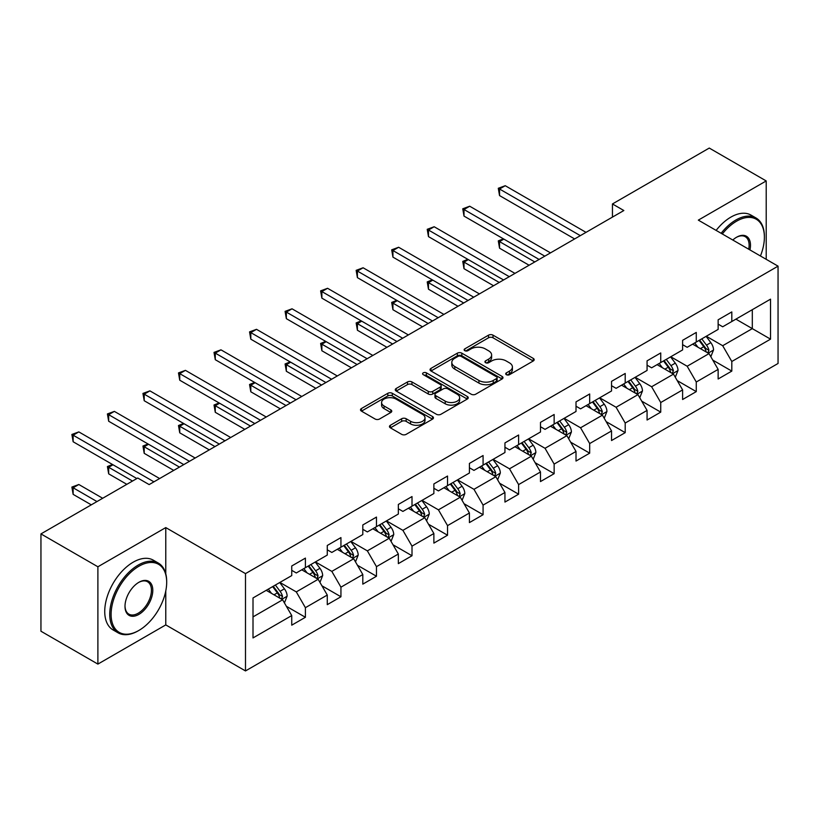 <?xml version="1.0" encoding="UTF-8"?>
<svg xmlns="http://www.w3.org/2000/svg" width="819" height="819" viewBox="0 0 819 819"><rect width="100%" height="100%" fill="white"/><g stroke="black" fill="none" stroke-linecap="round" stroke-linejoin="round"><path stroke-width="1.23" d="M506.367 374.692A2.211 1.28 0 0 0 509.5 374.692L533.261 360.974A3.163 1.822 0 0 0 534.183 359.684A3.163 1.822 0 0 0 533.261 358.394L493.007 335.155A3.163 1.822 0 0 0 488.544 335.155L464.782 348.874A2.211 1.28 0 0 0 464.138 349.774A2.211 1.28 0 0 0 464.782 350.675A2.211 1.28 0 0 0 467.915 350.675L470.986 348.904A10.115 5.846 0 0 1 485.298 348.904L488.656 350.839A10.115 5.846 0 0 1 491.615 354.975A10.115 5.846 0 0 1 488.656 359.101L485.575 360.872A2.211 1.28 0 0 0 484.93 361.783A2.211 1.28 0 0 0 485.575 362.684A2.211 1.28 0 0 0 488.708 362.684L491.779 360.913A10.115 5.846 0 0 1 506.091 360.913L509.449 362.848A10.115 5.846 0 0 1 512.407 366.973A10.115 5.846 0 0 1 509.449 371.109L506.367 372.88A2.211 1.28 0 0 0 505.722 373.781A2.211 1.28 0 0 0 506.367 374.692L506.367 372.88M390.387 425.256A3.163 1.822 0 0 0 389.465 426.545A3.163 1.822 0 0 0 390.387 427.835L401.679 434.357A3.163 1.822 0 0 0 406.152 434.357L432.534 419.123A3.163 1.822 0 0 0 433.456 417.833A3.163 1.822 0 0 0 432.534 416.543L392.291 393.304A3.163 1.822 0 0 0 387.817 393.304L361.435 408.538A3.163 1.822 0 0 0 360.503 409.828A3.163 1.822 0 0 0 361.435 411.118L375.071 419A3.163 1.822 0 0 0 379.545 419L390.837 412.479A3.163 1.822 0 0 0 391.758 411.189A3.163 1.822 0 0 0 390.837 409.899L384.07 405.989A8.456 4.883 0 0 1 381.593 402.538A8.456 4.883 0 0 1 386.814 398.024A8.456 4.883 0 0 1 396.038 399.088L422.532 414.383A8.456 4.883 0 0 1 425.01 417.833A8.456 4.883 0 0 1 419.789 422.348A8.456 4.883 0 0 1 410.565 421.283L406.152 418.734A3.163 1.822 0 0 0 401.679 418.734L390.387 425.256L390.387 427.835M165.776 527.59L97.891 566.779L40.95 533.906L40.95 631.224L97.891 664.096L165.776 624.907L245.495 670.935L245.495 573.617L165.776 527.59L165.776 573.791M766.205 259.316L766.205 180.938L698.331 220.127L778.05 266.155L245.495 573.617M766.205 180.938L709.264 148.065L612.448 203.951L612.448 217.107M40.95 533.906L137.756 478.02L149.15 484.592L623.843 210.524L612.448 203.951M471.212 394.215A3.163 1.822 0 0 0 475.685 394.215L502.067 378.982A3.163 1.822 0 0 0 502.989 377.692A3.163 1.822 0 0 0 502.067 376.402L461.824 353.163A3.163 1.822 0 0 0 457.35 353.163L430.968 368.396A3.163 1.822 0 0 0 430.047 369.686A3.163 1.822 0 0 0 430.968 370.976L471.212 394.215M424.14 375.163A2.211 1.28 0 0 1 426.382 375.481L426.382 372.85L467.301 396.468A3.163 1.822 0 0 1 468.222 397.758A3.163 1.822 0 0 1 467.301 399.048L440.919 414.281A3.163 1.822 0 0 1 436.445 414.281L396.201 391.052L396.201 388.472A3.163 1.822 0 0 0 395.27 389.762A3.163 1.822 0 0 0 396.201 391.052M396.201 388.472L407.493 381.951A3.163 1.822 0 0 1 411.967 381.951L428.286 391.369A3.163 1.822 0 0 0 432.76 391.369L440.243 387.049A3.163 1.822 0 0 0 441.175 385.759A3.163 1.822 0 0 0 440.243 384.469L423.259 374.652A2.211 1.28 0 0 1 422.604 373.751A2.211 1.28 0 0 1 423.976 372.573A2.211 1.28 0 0 1 426.382 372.85M245.495 670.935L778.05 363.472L778.05 266.155M286.384 606.306L305.405 617.28L305.405 607.688L327.272 595.055L327.272 604.657L340.939 596.764L340.939 587.172L362.807 574.539L362.807 584.142L376.474 576.248L376.474 566.656L398.341 554.023L398.341 563.626L412.008 555.743L412.008 546.14L433.875 533.517L433.875 543.11L447.543 535.227L447.543 525.624L469.41 513.001L469.41 522.594L483.077 514.711L483.077 505.108L504.944 492.485L504.944 502.078L518.611 494.195L518.611 484.592L540.479 471.969L540.479 481.572L554.146 473.679L554.146 464.076L576.013 451.453L576.013 461.056L589.68 453.163L589.68 443.56L611.537 430.937L611.537 440.54L625.204 432.647L625.204 423.044L647.071 410.421L647.071 420.024L660.738 412.131L660.738 402.528L682.606 389.905L682.606 399.508L696.273 391.615L696.273 382.012L718.14 369.389L718.14 378.992L731.807 371.099L731.807 361.496L770.536 339.148L770.536 299.16L752.313 309.684L752.313 328.624L770.536 339.148M305.405 617.28L291.738 625.173L291.738 615.571L253.01 637.929L253.01 597.952L291.738 575.593L291.738 565.99L305.405 558.108L305.405 567.7L327.272 555.077L327.272 545.474L340.939 537.592L340.939 547.184L362.807 534.561L362.807 524.969L376.474 517.076L376.474 526.678L398.341 514.045L398.341 504.453L412.008 496.56L412.008 506.162L433.875 493.529L433.875 483.937L447.543 476.044L447.543 485.647L469.41 473.013L469.41 463.421L483.077 455.528L483.077 465.131L504.944 452.508L504.944 442.905L518.611 435.012L518.611 444.615L540.479 431.992L540.479 422.389L554.146 414.496L554.146 424.099L576.013 411.476L576.013 401.873L589.68 393.98L589.68 403.583L611.537 390.96L611.537 381.357L625.204 373.464L625.204 383.067L647.071 370.444L647.071 360.841L660.738 352.948L660.738 362.551L682.606 349.928L682.606 340.325L696.273 332.432L696.273 342.035L718.14 329.412L718.14 319.809L731.807 311.916L731.807 321.519L770.536 299.16M301.761 569.809L318.161 579.279L296.294 591.902L279.893 582.432M291.738 570.331L296.294 572.962L305.405 567.7M296.294 591.902L305.405 607.688M318.161 579.279L327.272 595.055M337.295 549.293L353.695 558.763L331.828 571.386L315.428 561.916M327.272 549.815L331.828 552.446L340.939 547.184M331.828 571.386L340.939 587.172M353.695 558.763L362.807 574.539M372.829 528.777L389.23 538.247L367.362 550.87L350.962 541.4M362.807 529.299L367.362 531.93L376.474 526.678M367.362 550.87L376.474 566.656M389.23 538.247L398.341 554.023M408.364 508.261L424.764 517.731L402.897 530.354L386.496 520.884M398.341 508.794L402.897 511.414L412.008 506.162M402.897 530.354L412.008 546.14M424.764 517.731L433.875 533.517M443.898 487.745L460.298 497.215L438.431 509.838L422.031 500.368M433.875 488.278L438.431 490.909L447.543 485.647M438.431 509.838L447.543 525.624M460.298 497.215L469.41 513.001M479.432 467.229L495.833 476.699L473.966 489.322L457.565 479.852M469.41 467.762L473.966 470.393L483.077 465.131M473.966 489.322L483.077 505.108M495.833 476.699L504.944 492.485M514.967 446.713L531.367 456.183L509.5 468.806L493.099 459.346M504.944 447.246L509.5 449.877L518.611 444.615M509.5 468.806L518.611 484.592M531.367 456.183L540.479 471.969M550.501 426.197L566.902 435.667L545.034 448.3L528.634 438.83M540.479 426.73L545.034 429.361L554.146 424.099M545.034 448.3L554.146 464.076M566.902 435.667L576.013 451.453M586.025 405.681L602.426 415.151L580.569 427.784L564.168 418.314M576.013 406.214L580.569 408.845L589.68 403.583M580.569 427.784L589.68 443.56M602.426 415.151L611.537 430.937M621.56 385.176L637.96 394.635L616.093 407.268L599.692 397.799M611.537 385.698L616.093 388.329L625.204 383.067M616.093 407.268L625.204 423.044M637.96 394.635L647.071 410.421M657.094 364.66L673.494 374.129L651.627 386.752L635.227 377.283M647.071 365.182L651.627 367.813L660.738 362.551M651.627 386.752L660.738 402.528M673.494 374.129L682.606 389.905M692.628 344.144L709.029 353.613L687.161 366.236L670.761 356.767M682.606 344.666L687.161 347.297L696.273 342.035M687.161 366.236L696.273 382.012M709.029 353.613L718.14 369.389M735.912 319.154L752.313 328.624L722.696 345.72L706.295 336.251M718.14 324.15L722.696 326.781L731.807 321.519M722.696 345.72L731.807 361.496M97.891 566.779L97.891 664.096M253.01 616.891L282.627 599.795L266.226 590.325M282.627 599.795L291.738 615.571M712.786 360.114L731.807 371.099M677.262 380.63L696.273 391.615M641.727 401.146L660.738 412.131M606.193 421.662L625.204 432.647M570.659 442.178L589.68 453.163M535.124 462.694L554.146 473.679M499.59 483.21L518.611 494.195M464.056 503.726L483.077 514.711M428.521 524.242L447.543 535.227M392.987 544.758L412.008 555.743M357.453 565.274L376.474 576.248M321.918 585.79L340.939 596.764M165.776 624.907L165.776 590.98M507.258 375L509.449 373.74A10.115 5.846 0 0 0 512.407 369.604L512.407 366.973M491.615 354.975L491.615 357.596A10.115 5.846 0 0 1 488.656 361.732L486.466 362.991M533.21 360.995L493.007 337.786A3.163 1.822 0 0 0 488.544 337.786L465.673 350.993M502.067 376.402L502.067 378.982L461.824 355.794A3.163 1.822 0 0 0 457.35 355.794L431.009 370.997M496.478 378.593A2.211 1.28 0 0 0 497.123 377.692A2.211 1.28 0 0 0 496.478 376.781L461.148 356.388A2.211 1.28 0 0 0 458.026 356.388L454.78 358.261A10.115 5.846 0 0 0 451.812 362.397A10.115 5.846 0 0 0 454.78 366.523L478.931 380.466A10.115 5.846 0 0 0 493.233 380.466L496.478 378.593L496.478 381.224A2.211 1.28 0 0 0 497.123 380.323L497.123 377.692M451.812 362.397L451.812 365.018A10.115 5.846 0 0 0 454.78 369.154L454.78 366.523M496.478 381.224L493.233 383.097A10.115 5.846 0 0 1 478.931 383.097L454.78 369.154M396.242 391.072L407.493 384.582L407.493 381.951M441.175 385.759L441.175 388.39A3.163 1.822 0 0 1 440.243 389.68L432.76 394A3.163 1.822 0 0 1 428.286 394L411.967 384.582A3.163 1.822 0 0 0 407.493 384.582M426.382 375.481L467.26 399.078M445.219 401.146A8.456 4.883 0 0 0 454.443 402.211A8.456 4.883 0 0 0 459.664 397.696A8.456 4.883 0 0 0 457.186 394.246L447.85 388.851A3.163 1.822 0 0 0 443.376 388.851L435.882 393.181A3.163 1.822 0 0 0 434.961 394.471A3.163 1.822 0 0 0 435.882 395.761L445.219 401.146L445.219 403.777A8.456 4.883 0 0 0 454.443 404.842A8.456 4.883 0 0 0 459.664 400.327L459.664 397.696M434.961 394.471L434.961 397.102A3.163 1.822 0 0 0 435.882 398.392L435.882 395.761M445.219 403.777L435.882 398.392M425.01 417.833L425.01 420.464A8.456 4.883 0 0 1 419.789 424.979A8.456 4.883 0 0 1 410.565 423.914L406.152 421.365A3.163 1.822 0 0 0 401.679 421.365L390.428 427.866M381.593 402.538L381.593 405.17A8.456 4.883 0 0 0 384.07 408.62L384.07 405.989M390.796 412.5L384.07 408.62M432.493 419.154L392.291 395.935A3.163 1.822 0 0 0 387.817 395.935L361.476 411.148M710.831 356.726L713.544 349.897A8.538 4.924 -120 0 0 710.82 342.629L706.111 336.353M697.921 347.195L694.727 342.936M503.869 239.107L499.539 241.605L499.539 248.177L529.084 265.233M707.708 352.846L708.937 350.266A8.538 4.924 -120 0 0 706.49 345.127L701.791 338.851M699.651 340.09L704.862 347.051A4.351 2.508 60 0 1 705.65 348.372L708.937 350.266M699.057 340.428L703.756 346.703A8.538 4.924 60 0 1 706.203 351.842M499.539 248.177L498.29 240.878L534.776 261.947M498.29 240.878L503.368 238.82M580.333 235.647L499.539 189.005L505.241 185.708L586.025 232.361M574.641 238.933L499.539 195.577L499.539 189.005L498.29 188.278L505.241 185.708M499.539 195.577L498.29 188.278M760.441 255.989A39.302 22.686 120 0 0 764.383 237.223A39.302 22.686 120 0 0 736.598 221.181A39.302 22.686 120 0 0 722.317 233.978M721.14 233.292A40.264 23.249 -60 0 1 735.912 219.994A40.264 23.249 -60 0 1 756.039 217.997A40.264 23.249 -60 0 1 764.383 236.435A40.264 23.249 -60 0 1 764.383 236.834M732.8 240.028A19.646 11.343 -60 0 1 736.598 237.223L736.598 237.223A19.646 11.343 -60 0 1 749.958 249.938M716.123 230.405A40.264 23.249 -60 0 1 730.896 217.107A40.264 23.249 -60 0 1 751.033 215.11L756.039 217.997M748.72 249.222A18.683 10.79 120 0 0 745.249 236.691A18.683 10.79 120 0 0 736.25 237.428M138.216 630.825L138.892 630.435A39.302 22.686 120 0 0 166.687 582.299A39.302 22.686 120 0 0 138.892 566.257A39.302 22.686 120 0 0 111.108 614.393A39.302 22.686 120 0 0 138.892 630.435L138.216 630.825A40.264 23.249 -60 0 1 118.079 632.821A40.264 23.249 -60 0 1 111.906 600.552A40.264 23.249 -60 0 1 138.216 565.069A40.264 23.249 -60 0 1 158.343 563.083A40.264 23.249 -60 0 1 166.687 581.51A40.264 23.249 -60 0 1 166.687 581.91M138.892 614.393A19.646 11.343 -60 0 1 125 606.367A19.646 11.343 -60 0 1 138.892 582.299L138.892 582.299A19.646 11.343 -60 0 1 152.795 590.325A19.646 11.343 -60 0 1 138.892 614.393M125.01 605.968A18.683 10.79 120 0 0 128.87 614.127A18.683 10.79 120 0 0 138.216 613.206A18.683 10.79 120 0 0 150.42 596.744A18.683 10.79 120 0 0 147.553 581.766A18.683 10.79 120 0 0 138.554 582.504M118.079 632.821L113.073 629.934A40.264 23.249 -60 0 1 106.9 597.665A40.264 23.249 -60 0 1 133.2 562.182A40.264 23.249 -60 0 1 153.337 560.186L158.343 563.083M675.296 377.242L678.009 370.413A8.538 4.924 -120 0 0 675.286 363.145L670.587 356.869M662.387 367.711L659.193 363.441M468.335 259.623L464.004 262.121L464.004 268.693L493.55 285.749M672.174 373.362L673.402 370.782A8.538 4.924 -120 0 0 670.956 365.643L666.256 359.367M664.117 360.606L669.328 367.567A4.351 2.508 60 0 1 670.126 368.888L673.402 370.782M663.523 360.944L668.222 367.219A8.538 4.924 60 0 1 670.669 372.358M464.004 268.693L462.755 261.394L499.242 282.463M462.755 261.394L467.833 259.326M639.762 397.758L642.475 390.929A8.538 4.924 -120 0 0 639.752 383.661L635.053 377.385M626.852 388.226L623.658 383.957M432.801 280.139L428.47 282.637L428.47 289.209L458.016 306.265M636.639 393.878L637.868 391.298A8.538 4.924 -120 0 0 635.421 386.158L630.722 379.883M628.582 381.122L633.793 388.083A4.351 2.508 60 0 1 634.592 389.404L637.868 391.298M627.989 381.459L632.688 387.735A8.538 4.924 60 0 1 635.134 392.874M428.47 289.209L427.221 281.91L463.708 302.979M427.221 281.91L432.299 279.842M544.799 256.163L464.004 209.51L469.707 206.224L550.501 252.876M539.107 259.449L464.004 216.093L464.004 209.51L462.755 208.794L469.707 206.224M464.004 216.093L462.755 208.794M509.264 276.679L428.47 230.026L434.172 226.74L514.967 273.392M503.572 279.965L428.47 236.609L428.47 230.026L427.221 229.31L434.172 226.74M428.47 236.609L427.221 229.31M604.227 418.274L606.94 411.445A8.538 4.924 -120 0 0 604.217 404.176L599.518 397.901M591.318 408.742L588.124 404.473M397.266 300.655L392.936 303.153L392.936 309.725L422.481 326.781M601.105 414.394L602.334 411.814A8.538 4.924 -120 0 0 599.887 406.674L595.188 400.399M593.048 401.638L598.259 408.599A4.351 2.508 60 0 1 599.058 409.92L602.334 411.814M592.454 401.975L597.153 408.251A8.538 4.924 60 0 1 599.6 413.39M392.936 309.725L391.687 302.426L428.173 323.495M391.687 302.426L396.765 300.358M568.693 438.789L571.406 431.961A8.538 4.924 -120 0 0 568.683 424.692L563.984 418.417M555.784 429.258L552.59 424.989M361.732 321.171L357.401 323.669L357.401 330.241L386.947 347.297M565.571 434.909L566.799 432.33A8.538 4.924 -120 0 0 564.352 427.19L559.653 420.915M557.514 422.154L562.725 429.115A4.351 2.508 60 0 1 563.523 430.436L566.799 432.33M556.92 422.491L561.619 428.767A8.538 4.924 60 0 1 564.066 433.906M357.401 330.241L356.152 322.942L392.639 344.011M356.152 322.942L361.23 320.874M533.159 459.305L535.872 452.477A8.538 4.924 -120 0 0 533.149 445.208L528.45 438.933M520.249 449.774L517.055 445.505M326.197 341.677L321.877 344.185L321.877 350.757L351.412 367.813M530.047 455.425L531.265 452.846A8.538 4.924 -120 0 0 528.818 447.706L524.119 441.431M521.979 442.669L527.201 449.631A4.351 2.508 60 0 1 527.989 450.952L531.265 452.846M521.386 443.007L526.085 449.283A8.538 4.924 60 0 1 528.531 454.422M321.877 350.757L320.618 343.458L357.104 364.527M320.618 343.458L325.696 341.39M473.73 297.195L392.936 250.542L398.638 247.256L479.432 293.908M468.038 300.481L392.936 257.125L392.936 250.542L391.687 249.826L398.638 247.256M392.936 257.125L391.687 249.826M438.196 317.711L357.401 271.058L363.104 267.772L443.898 314.414M432.504 320.997L357.401 277.641L357.401 271.058L356.152 270.342L363.104 267.772M357.401 277.641L356.152 270.342M402.661 338.227L321.877 291.574L327.569 288.288L408.364 334.93M396.969 341.513L321.877 298.147L321.877 291.574L320.618 290.858L327.569 288.288M321.877 298.147L320.618 290.858M497.624 479.821L500.337 472.993A8.538 4.924 -120 0 0 497.614 465.724L492.915 459.449M484.715 470.29L481.521 466.021M290.663 362.193L286.343 364.69L286.343 371.273L315.878 388.329M494.512 475.941L495.73 473.351A8.538 4.924 -120 0 0 493.284 468.222L488.585 461.947M486.445 463.185L491.666 470.147A4.351 2.508 60 0 1 492.454 471.468L495.73 473.351M485.851 463.523L490.55 469.799A8.538 4.924 60 0 1 492.997 474.938M286.343 371.273L285.084 363.974L321.58 385.043M285.084 363.974L290.161 361.906M367.137 358.732L286.343 312.09L292.035 308.804L372.829 355.446M361.435 362.029L286.343 318.663L286.343 312.09L285.084 311.363L292.035 308.804M286.343 318.663L285.084 311.363M462.09 500.337L464.803 493.509A8.538 4.924 -120 0 0 462.08 486.24L457.381 479.965M449.181 490.796L445.986 486.537M255.129 382.708L250.809 385.206L250.809 391.789L280.344 408.845M458.978 496.457L460.196 493.867A8.538 4.924 -120 0 0 457.749 488.738L453.05 482.463M450.911 483.691L456.132 490.663A4.351 2.508 60 0 1 456.92 491.984L460.196 493.867M450.317 484.039L455.016 490.315A8.538 4.924 60 0 1 457.463 495.454M250.809 391.789L249.549 384.49L286.046 405.559M249.549 384.49L254.637 382.422M331.603 379.248L250.809 332.606L256.501 329.32L337.295 375.962M325.901 382.545L250.809 339.179L250.809 332.606L249.549 331.879L256.501 329.32M250.809 339.179L249.549 331.879M426.566 520.853L429.269 514.025A8.538 4.924 -120 0 0 426.545 506.756L421.846 500.481M413.646 511.312L410.452 507.053M219.594 403.224L215.274 405.722L215.274 412.305L244.809 429.361M423.443 516.973L424.662 514.383A8.538 4.924 -120 0 0 422.215 509.254L417.516 502.979M415.376 504.207L420.597 511.169A4.351 2.508 60 0 1 421.386 512.489L424.662 514.383M414.783 504.555L419.482 510.831A8.538 4.924 60 0 1 421.928 515.96M215.274 412.305L214.015 405.006L250.512 426.075M214.015 405.006L219.103 402.938M296.068 399.764L215.274 353.122L220.966 349.836L301.761 396.478M290.366 403.061L215.274 359.695L215.274 353.122L214.015 352.395L220.966 349.836M215.274 359.695L214.015 352.395M391.032 541.359L393.734 534.541A8.538 4.924 -120 0 0 391.011 527.272L386.312 520.997M378.112 531.828L374.918 527.569M184.07 423.74L179.74 426.238L179.74 432.821L209.275 449.877M387.909 537.479L389.127 534.899A8.538 4.924 -120 0 0 386.681 529.77L381.982 523.495M379.842 524.723L385.063 531.685A4.351 2.508 60 0 1 385.851 533.005L389.127 534.899M379.248 525.071L383.947 531.347A8.538 4.924 60 0 1 386.394 536.476M179.74 432.821L178.481 425.522L214.977 446.58M178.481 425.522L183.569 423.454M260.534 420.28L179.74 373.638L185.432 370.352L266.226 416.994M254.832 423.566L179.74 380.211L179.74 373.638L178.481 372.911L185.432 370.352M179.74 380.211L178.481 372.911M355.497 561.875L358.2 555.057A8.538 4.924 -120 0 0 355.477 547.788L350.778 541.513M342.577 552.344L339.383 548.085M148.536 444.256L144.205 446.754L144.205 453.337L173.741 470.393M352.375 557.995L353.593 555.415A8.538 4.924 -120 0 0 351.146 550.286L346.447 544.011M344.308 545.239L349.529 552.201A4.351 2.508 60 0 1 350.317 553.521L353.593 555.415M343.714 545.587L348.413 551.863A8.538 4.924 60 0 1 350.86 556.992M144.205 453.337L142.946 446.038L179.443 467.096M142.946 446.038L148.034 443.97M225 440.796L144.205 394.154L149.897 390.868L230.692 437.51M219.297 444.082L144.205 400.726L144.205 394.154L142.946 393.427L149.897 390.868M144.205 400.726L142.946 393.427M319.963 582.391L322.666 575.573A8.538 4.924 -120 0 0 319.942 568.304L315.243 562.029M307.043 572.86L303.859 568.601M113.002 464.772L108.671 467.27L108.671 473.843L126.822 484.326M316.84 578.511L318.059 575.931A8.538 4.924 -120 0 0 315.612 570.802L310.913 564.526M308.773 565.755L313.994 572.716A4.351 2.508 60 0 1 314.783 574.037L318.059 575.931M308.179 566.103L312.878 572.379A8.538 4.924 60 0 1 315.325 577.508M108.671 473.843L107.412 466.554L132.514 481.04M107.412 466.554L112.5 464.486M189.465 461.312L108.671 414.67L114.363 411.384L195.157 458.026M183.773 464.598L108.671 421.242L108.671 414.67L107.412 413.943L114.363 411.384M108.671 421.242L107.412 413.943M284.428 602.907L287.131 596.089A8.538 4.924 -120 0 0 284.408 588.81L279.709 582.534M271.519 593.376L268.325 589.117M102.682 498.269L78.829 484.5L73.137 487.786L73.137 494.359L91.288 504.842M281.306 599.027L282.524 596.447A8.538 4.924 -120 0 0 280.088 591.318L275.379 585.042M273.239 586.271L278.46 593.232A4.351 2.508 60 0 1 279.248 594.553L282.524 596.447M272.645 586.619L277.354 592.895A8.538 4.924 60 0 1 279.791 598.024M73.137 494.359L71.888 487.059L96.98 501.556M71.888 487.059L78.829 484.5M153.931 481.828L73.137 435.186L78.829 431.9L159.623 478.542M136.845 478.542L73.137 441.758L73.137 435.186L71.888 434.459L78.829 431.9M73.137 441.758L71.888 434.459M509.449 373.74L509.449 371.109M485.575 362.684L485.575 360.872M488.656 361.732L488.656 359.101M464.782 350.675L464.782 348.874M488.544 337.786L488.544 335.155M493.007 337.786L493.007 335.155M533.261 360.974L533.261 358.394M430.968 370.976L430.968 368.396M457.35 355.794L457.35 353.163M461.824 355.794L461.824 353.163M478.931 383.097L478.931 380.466M493.233 383.097L493.233 380.466M411.967 384.582L411.967 381.951M428.286 394L428.286 391.369M432.76 394L432.76 391.369M440.243 389.68L440.243 387.049M467.301 399.048L467.301 396.468M401.679 421.365L401.679 418.734M406.152 421.365L406.152 418.734M410.565 423.914L410.565 421.283M390.837 412.479L390.837 409.899M361.435 411.118L361.435 408.538M387.817 395.935L387.817 393.304M392.291 395.935L392.291 393.304M432.534 419.123L432.534 416.543M708.189 353.122L713.482 350.061M706.49 345.127L710.82 342.629M700.419 348.638L703.756 346.703M672.655 373.638L677.948 370.577M670.956 365.643L675.286 363.145M664.885 369.154L668.222 367.219M637.121 394.154L642.413 391.093M635.421 386.158L639.752 383.661M629.35 389.67L632.688 387.735M601.586 414.67L606.879 411.609M599.887 406.674L604.217 404.176M593.816 410.186L597.153 408.251M566.052 435.186L571.355 432.125M564.352 427.19L568.683 424.692M558.282 430.692L561.619 428.767M530.517 455.702L535.821 452.641M528.818 447.706L533.149 445.208M522.747 451.208L526.085 449.283M494.983 476.218L500.286 473.157M493.284 468.222L497.614 465.724M487.213 471.724L490.55 469.799M459.449 496.734L464.752 493.673M457.749 488.738L462.08 486.24M451.678 492.239L455.016 490.315M423.914 517.25L429.217 514.189M422.215 509.254L426.545 506.756M416.144 512.755L419.482 510.831M388.38 537.755L393.683 534.705M386.681 529.77L391.011 527.272M380.61 533.271L383.947 531.347M352.856 558.271L358.149 555.221M351.146 550.286L355.477 547.788M345.075 553.787L348.413 551.863M317.322 578.787L322.614 575.737M315.612 570.802L319.942 568.304M309.541 574.303L312.878 572.379M281.787 599.303L287.08 596.252M280.088 591.318L284.408 588.81M274.007 594.819L277.354 592.895M764.383 237.223L764.383 236.435M166.687 582.299L166.687 581.51"/></g></svg>
